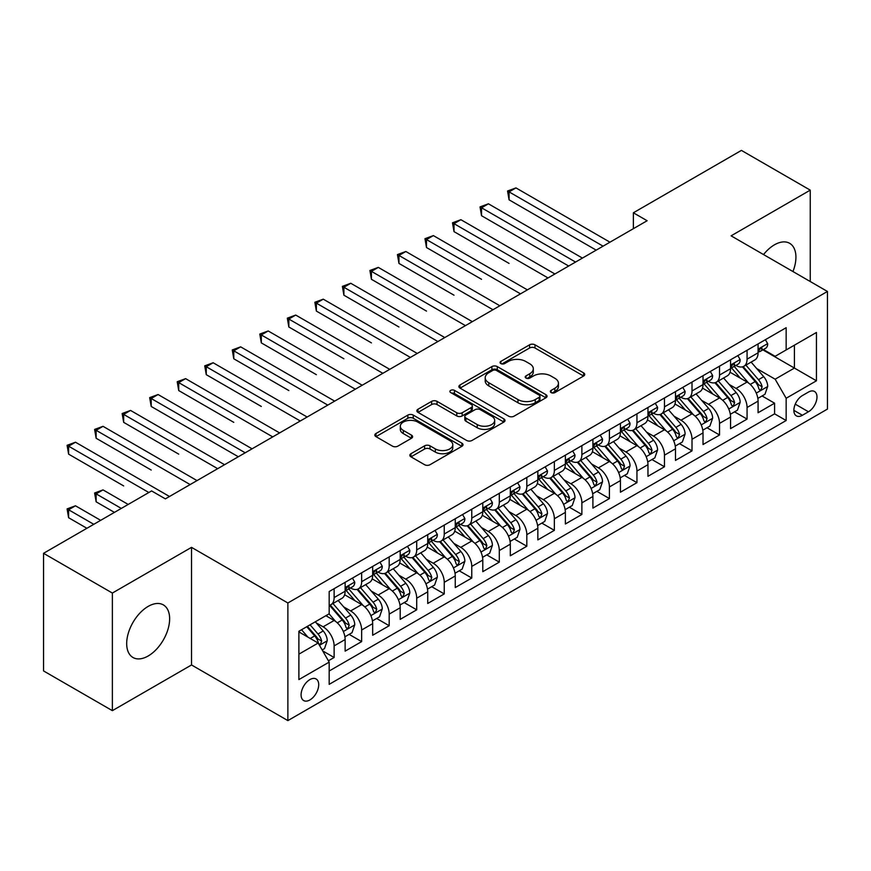 <?xml version="1.0" encoding="UTF-8"?>
<svg xmlns="http://www.w3.org/2000/svg" width="871" height="871" viewBox="0 0 871 871"><rect width="100%" height="100%" fill="white"/><g stroke="black" fill="none" stroke-linecap="round" stroke-linejoin="round"><path stroke-width="1.31" d="M551.136 392.592A2.678 1.546 0 0 0 554.914 392.592L583.624 376.011A3.822 2.21 0 0 0 584.746 374.454A3.822 2.21 0 0 0 583.624 372.897L534.99 344.818A3.822 2.21 0 0 0 529.579 344.818L500.869 361.389A2.678 1.546 0 0 0 500.085 362.478A2.678 1.546 0 0 0 500.869 363.577A2.678 1.546 0 0 0 504.657 363.577L508.37 361.432A12.227 7.055 0 0 1 525.659 361.432L529.72 363.773A12.227 7.055 0 0 1 533.302 368.76A12.227 7.055 0 0 1 529.72 373.757L525.997 375.902A2.678 1.546 0 0 0 525.213 376.991A2.678 1.546 0 0 0 525.997 378.079A2.678 1.546 0 0 0 529.786 378.079L533.498 375.934A12.227 7.055 0 0 1 550.799 375.934L554.849 378.275A12.227 7.055 0 0 1 558.431 383.273A12.227 7.055 0 0 1 554.849 388.259L551.136 390.404A2.678 1.546 0 0 0 550.352 391.504A2.678 1.546 0 0 0 551.136 392.592L551.136 390.404M148.157 655.994A30.365 17.529 120 0 0 168.005 629.232A30.365 17.529 120 0 0 163.345 604.899A30.365 17.529 120 0 0 148.157 606.401A30.365 17.529 120 0 0 128.32 633.163A30.365 17.529 120 0 0 132.98 657.496A30.365 17.529 120 0 0 148.157 655.994M792.948 271.534A30.365 17.529 120 0 0 789.638 243.303A30.365 17.529 120 0 0 774.461 244.816A30.365 17.529 120 0 0 763.54 254.561M309.902 699.936A12.455 7.197 120 0 0 318.035 688.961A12.455 7.197 120 0 0 316.129 678.977A12.455 7.197 120 0 0 309.902 679.587A12.455 7.197 120 0 0 301.758 690.572A12.455 7.197 120 0 0 303.663 700.556A12.455 7.197 120 0 0 309.902 699.936M410.96 453.704A3.822 2.21 0 0 0 409.838 455.272A3.822 2.21 0 0 0 410.96 456.829L424.602 464.711A3.822 2.21 0 0 0 430.002 464.711L461.891 446.3A3.822 2.21 0 0 0 463.013 444.743A3.822 2.21 0 0 0 461.891 443.176L413.257 415.097A3.822 2.21 0 0 0 407.846 415.097L375.967 433.508A3.822 2.21 0 0 0 374.846 435.065A3.822 2.21 0 0 0 375.967 436.621L392.451 446.137A3.822 2.21 0 0 0 397.851 446.137L411.493 438.265A3.822 2.21 0 0 0 412.614 436.709A3.822 2.21 0 0 0 411.493 435.141L403.317 430.426A10.223 5.901 0 0 1 400.322 426.246A10.223 5.901 0 0 1 406.637 420.802A10.223 5.901 0 0 1 417.775 422.076L449.795 440.563A10.223 5.901 0 0 1 452.789 444.743A10.223 5.901 0 0 1 446.485 450.187A10.223 5.901 0 0 1 435.348 448.913L430.002 445.832A3.822 2.21 0 0 0 424.602 445.832L410.96 453.704L410.96 456.829M191.522 547.358L112.37 593.053L43.55 553.314L43.55 670.931L112.37 710.66L191.522 664.965L287.876 720.6L287.876 602.982L191.522 547.358L191.522 664.965M810.248 281.529L810.248 190.139L731.096 235.834L827.45 291.458L287.876 602.982M810.248 190.139L741.417 150.4L633.369 212.785L633.369 228.681M43.55 553.314L151.598 490.928L165.37 498.876L647.131 220.733L633.369 212.785M508.642 416.186A3.822 2.21 0 0 0 514.042 416.186L545.932 397.775A3.822 2.21 0 0 0 547.053 396.218A3.822 2.21 0 0 0 545.932 394.661L497.287 366.582A3.822 2.21 0 0 0 491.886 366.582L459.997 384.982A3.822 2.21 0 0 0 458.886 386.55A3.822 2.21 0 0 0 459.997 388.107L508.642 416.186M451.744 393.169A2.678 1.546 0 0 1 454.466 393.55L454.466 390.371L503.906 418.918A3.822 2.21 0 0 1 505.028 420.475A3.822 2.21 0 0 1 503.906 422.043L472.028 440.443A3.822 2.21 0 0 1 466.616 440.443L417.982 412.364L417.982 409.25A3.822 2.21 0 0 0 416.861 410.807A3.822 2.21 0 0 0 417.982 412.364M417.982 409.25L431.624 401.368A3.822 2.21 0 0 1 437.035 401.368L456.763 412.756A3.822 2.21 0 0 0 462.163 412.756L471.211 407.53A3.822 2.21 0 0 0 472.332 405.973A3.822 2.21 0 0 0 471.211 404.405L450.677 392.549A2.678 1.546 0 0 1 449.893 391.46A2.678 1.546 0 0 1 451.548 390.034A2.678 1.546 0 0 1 454.466 390.371M328.411 660.795L334.126 657.496L322.695 650.898M316.195 622.83L323.108 626.826A15.569 8.993 60 0 1 334.126 645.901L345.134 639.543L345.134 651.138L361.65 641.6L349.129 634.371M343.729 606.935L350.643 610.93A15.569 8.993 60 0 1 361.65 630.005L372.668 623.647L372.668 635.253L389.185 625.716L376.653 618.475M371.253 591.05L378.166 595.035A15.569 8.993 60 0 1 389.185 614.109L400.192 607.751L400.192 619.357L416.708 609.82L404.188 602.59M398.787 575.154L405.701 579.139A15.569 8.993 60 0 1 416.708 598.214L427.726 591.855L427.726 603.461L444.243 593.924L431.711 586.695M426.322 559.258L433.225 563.243A15.569 8.993 60 0 1 444.243 582.318L455.25 575.96L455.25 587.566L471.766 578.028L459.246 570.799M453.845 543.362L460.759 547.358A15.569 8.993 60 0 1 471.766 566.422L482.784 560.064L482.784 571.67L499.301 562.133L486.769 554.903M481.38 527.467L488.283 531.462A15.569 8.993 60 0 1 499.301 550.537L510.308 544.179L510.308 555.774L526.824 546.237L514.304 539.007M508.904 511.571L515.817 515.567A15.569 8.993 60 0 1 526.824 534.642L537.843 528.283L537.843 539.889L554.359 530.352L541.827 523.112M536.438 495.686L543.352 499.671A15.569 8.993 60 0 1 554.359 518.746L565.366 512.388L565.366 523.994L581.882 514.456L569.362 507.227M563.962 479.79L570.875 483.775A15.569 8.993 60 0 1 581.882 502.85L592.901 496.492L592.901 508.098L609.417 498.56L596.896 491.331M591.496 463.895L598.41 467.879A15.569 8.993 60 0 1 609.417 486.954L620.424 480.596L620.424 492.202L636.951 482.665L624.42 475.435M619.02 447.999L625.933 451.995A15.569 8.993 60 0 1 636.951 471.059L647.959 464.7L647.959 476.306L664.475 466.769L651.954 459.54M646.554 432.103L653.468 436.099A15.569 8.993 60 0 1 664.475 455.174L675.482 448.815L675.482 460.411L692.01 450.873L679.478 443.644M674.078 416.207L680.991 420.203A15.569 8.993 60 0 1 692.01 439.278L703.017 432.92L703.017 444.526L719.533 434.988L707.012 427.748M701.612 400.322L708.526 404.307A15.569 8.993 60 0 1 719.533 423.382L730.551 417.024L730.551 428.63L747.068 419.093L747.068 407.486A15.569 8.993 -120 0 0 736.049 388.412L729.136 384.427M734.536 411.863L747.068 419.093M345.134 639.543A15.569 8.993 -120 0 0 334.126 620.468L325.863 615.699M372.668 623.647A15.569 8.993 -120 0 0 361.65 604.572L344.622 594.741M400.192 607.751A15.569 8.993 -120 0 0 389.185 588.676L372.157 578.845M427.726 591.855A15.569 8.993 -120 0 0 416.708 572.78L399.691 562.96M455.25 575.96A15.569 8.993 -120 0 0 444.243 556.896L427.215 547.064M482.784 560.064A15.569 8.993 -120 0 0 471.766 541L454.749 531.168M510.308 544.179A15.569 8.993 -120 0 0 499.301 525.104L482.273 515.273M537.843 528.283A15.569 8.993 -120 0 0 526.824 509.208L509.807 499.377M565.366 512.388A15.569 8.993 -120 0 0 554.359 493.313L537.331 483.481M592.901 496.492A15.569 8.993 -120 0 0 581.882 477.417L564.865 467.596M620.424 480.596A15.569 8.993 -120 0 0 609.417 461.521L592.389 451.701M647.959 464.7A15.569 8.993 -120 0 0 636.951 445.636L619.923 435.805M675.482 448.815A15.569 8.993 -120 0 0 664.475 429.741L647.447 419.909M703.017 432.92A15.569 8.993 -120 0 0 692.01 413.845L674.981 404.013M730.551 417.024A15.569 8.993 -120 0 0 719.533 397.949L702.505 388.118M808.451 392.07L802.398 395.565A12.074 6.968 120 0 0 794.515 406.202A12.074 6.968 120 0 0 796.366 415.87A12.074 6.968 120 0 0 802.398 415.271L808.451 411.776A12.074 6.968 120 0 0 816.334 401.139A12.074 6.968 120 0 0 814.494 391.471A12.074 6.968 120 0 0 808.451 392.07M287.876 720.6L827.45 409.076L827.45 291.458M298.884 654.165L318.155 643.038L329.173 662.112L329.173 684.356L786.154 420.519L786.154 398.265L775.146 379.201L756.67 368.531M329.173 662.112L298.884 679.587L298.884 631.268L329.173 613.794L329.173 591.54L786.154 327.703L786.154 349.946L816.443 332.472L816.443 380.79L786.154 398.265M350.501 587.958L350.643 588.045A15.569 8.993 60 0 0 358.427 588.818L369.435 582.459A15.569 8.993 -120 0 0 372.668 575.328L372.668 566.422M378.025 572.062L378.166 572.149A15.569 8.993 60 0 0 385.962 572.922L396.969 566.564A15.569 8.993 -120 0 0 400.192 559.432L400.192 550.526M405.559 556.166L405.701 556.253A15.569 8.993 60 0 0 413.485 557.026L424.493 550.668A15.569 8.993 -120 0 0 427.726 543.537L427.726 534.642M433.083 540.281L433.225 540.358A15.569 8.993 60 0 0 441.02 541.131L452.027 534.772A15.569 8.993 -120 0 0 455.25 527.641L455.25 518.746M460.617 524.386L460.759 524.462A15.569 8.993 60 0 0 468.544 525.235L479.562 518.876A15.569 8.993 -120 0 0 482.784 511.756L482.784 502.85M488.141 508.49L488.283 508.577A15.569 8.993 60 0 0 496.078 509.339L507.085 502.981A15.569 8.993 -120 0 0 510.308 495.86L510.308 486.954M515.676 492.594L515.817 492.681A15.569 8.993 60 0 0 523.602 493.454L534.62 487.096A15.569 8.993 -120 0 0 537.843 479.965L537.843 471.059M543.199 476.698L543.352 476.785A15.569 8.993 60 0 0 551.136 477.558L562.143 471.2A15.569 8.993 -120 0 0 565.366 464.069L565.366 455.163M570.734 460.803L570.875 460.89A15.569 8.993 60 0 0 578.66 461.663L589.678 455.304A15.569 8.993 -120 0 0 592.901 448.173L592.901 439.278M598.257 444.918L598.41 444.994A15.569 8.993 60 0 0 606.194 445.767L617.201 439.409A15.569 8.993 -120 0 0 620.424 432.277L620.424 423.382M625.792 429.022L625.933 429.098A15.569 8.993 60 0 0 633.718 429.871L644.736 423.513A15.569 8.993 -120 0 0 647.959 416.392L647.959 407.486M653.315 413.126L653.468 413.213A15.569 8.993 60 0 0 661.252 413.975L672.26 407.617A15.569 8.993 -120 0 0 675.482 400.497L675.482 391.591M680.85 397.23L680.991 397.318A15.569 8.993 60 0 0 688.776 398.091L699.794 391.732A15.569 8.993 -120 0 0 703.017 384.601L703.017 375.695M708.373 381.335L708.526 381.422A15.569 8.993 60 0 0 716.31 382.195L727.318 375.837A15.569 8.993 -120 0 0 730.551 368.705L730.551 359.799M329.173 671.008L774.591 413.845L774.591 403.197L758.075 412.734L758.075 401.128A15.569 8.993 -120 0 0 747.068 382.053L730.04 372.233M735.908 365.439L736.049 365.526A15.569 8.993 -120 0 0 743.834 366.299A15.569 8.993 -120 0 0 747.068 359.168L747.068 350.273M743.834 366.299L754.852 359.941A15.569 8.993 -120 0 0 758.075 352.809L758.075 343.914M334.126 588.676L334.126 597.582A15.569 8.993 60 0 1 330.893 604.703A15.569 8.993 60 0 1 329.173 605.334M330.893 604.703L341.911 598.344A15.569 8.993 -120 0 0 345.134 591.224L345.134 582.318M361.65 572.78L361.65 581.686A15.569 8.993 60 0 1 358.427 588.818M389.185 556.885L389.185 565.791A15.569 8.993 60 0 1 385.962 572.922M416.708 541L416.708 549.895A15.569 8.993 60 0 1 413.485 557.026M444.243 525.104L444.243 533.999A15.569 8.993 60 0 1 441.02 541.131M471.766 509.208L471.766 518.103A15.569 8.993 60 0 1 468.544 525.235M499.301 493.313L499.301 502.219A15.569 8.993 60 0 1 496.078 509.339M526.824 477.417L526.824 486.323A15.569 8.993 60 0 1 523.602 493.454M554.359 461.521L554.359 470.427A15.569 8.993 60 0 1 551.136 477.558M581.882 445.636L581.882 454.531A15.569 8.993 60 0 1 578.66 461.663M609.417 429.741L609.417 438.636A15.569 8.993 60 0 1 606.194 445.767M636.951 413.845L636.951 422.74A15.569 8.993 60 0 1 633.718 429.871M664.475 397.949L664.475 406.855A15.569 8.993 60 0 1 661.252 413.975M692.01 382.053L692.01 390.959A15.569 8.993 60 0 1 688.776 398.091M719.533 366.158L719.533 375.063A15.569 8.993 60 0 1 716.31 382.195M719.533 423.382L719.533 434.988M692.01 439.278L692.01 450.873M664.475 455.174L664.475 466.769M636.951 471.059L636.951 482.665M609.417 486.954L609.417 498.56M581.882 502.85L581.882 514.456M554.359 518.746L554.359 530.352M526.824 534.642L526.824 546.237M499.301 550.537L499.301 562.133M471.766 566.422L471.766 578.028M444.243 582.318L444.243 593.924M416.708 598.214L416.708 609.82M389.185 614.109L389.185 625.716M361.65 630.005L361.65 641.6M334.126 645.901L334.126 657.496M318.155 643.038L298.884 631.911M775.146 379.201L794.417 368.074L794.417 345.177L816.443 332.472M762.887 349.87L816.443 380.79M763.442 349.554L775.146 356.304L786.154 349.946M112.37 593.053L112.37 710.66M762.071 395.967L774.591 403.197M774.591 413.845L786.154 420.519M552.203 392.973L554.849 391.438A12.227 7.055 0 0 0 558.431 386.452L558.431 383.273M533.302 368.76L533.302 371.939A12.227 7.055 0 0 1 529.72 376.936L527.075 378.46M583.57 376.043L534.99 347.997A3.822 2.21 0 0 0 529.579 347.997L501.936 363.947M545.877 397.807L497.287 369.761A3.822 2.21 0 0 0 491.886 369.761L460.051 388.139M539.171 397.307A2.678 1.546 0 0 0 539.955 396.218A2.678 1.546 0 0 0 539.171 395.129L496.481 370.48A2.678 1.546 0 0 0 492.692 370.48L488.783 372.744A12.227 7.055 0 0 0 485.201 377.731A12.227 7.055 0 0 0 488.783 382.728L517.962 399.571A12.227 7.055 0 0 0 535.251 399.571L539.171 397.307L539.171 400.486A2.678 1.546 0 0 0 539.955 399.397L539.955 396.218M485.201 377.731L485.201 380.91A12.227 7.055 0 0 0 488.783 385.907L488.783 382.728M539.171 400.486L535.251 402.75A12.227 7.055 0 0 1 517.962 402.75L488.783 385.907M418.036 412.397L431.624 404.547L431.624 401.368M472.332 405.973L472.332 409.152A3.822 2.21 0 0 1 471.211 410.709L462.163 415.935A3.822 2.21 0 0 1 456.763 415.935L437.035 404.547A3.822 2.21 0 0 0 431.624 404.547M454.466 393.55L503.863 422.065M477.232 424.569A10.223 5.901 0 0 0 488.37 425.854A10.223 5.901 0 0 0 494.674 420.399A10.223 5.901 0 0 0 491.68 416.229L480.4 409.718A3.822 2.21 0 0 0 475 409.718L465.941 414.944A3.822 2.21 0 0 0 464.831 416.501A3.822 2.21 0 0 0 465.941 418.058L477.232 424.569L477.232 427.748A10.223 5.901 0 0 0 488.37 429.033A10.223 5.901 0 0 0 494.674 423.578L494.674 420.399M464.831 416.501L464.831 419.68A3.822 2.21 0 0 0 465.941 421.237L465.941 418.058M477.232 427.748L465.941 421.237M452.789 444.743L452.789 447.912A10.223 5.901 0 0 1 446.485 453.366A10.223 5.901 0 0 1 435.348 452.093L430.002 449.011A3.822 2.21 0 0 0 424.602 449.011L411.003 456.861M400.322 426.246L400.322 429.425A10.223 5.901 0 0 0 403.317 433.606L403.317 430.426M411.45 438.298L403.317 433.606M461.837 446.322L413.257 418.276A3.822 2.21 0 0 0 407.846 418.276L376.011 436.654M757.846 398.406L764.956 394.291L767.71 386.343A10.321 5.955 -120 0 0 763.693 376.664L751.118 362.096M748.592 383.066L734.22 366.419M740.415 378.221L732.065 368.553A24.726 14.274 -120 0 0 731.302 367.693M509.067 263.412L454.009 231.621L454.009 223.673L460.901 219.699L554.903 273.973M742.44 366.854L755.157 381.585A10.321 5.955 60 0 1 758.837 388.695L759.588 389.914L760.982 389.718L762.136 386.789A10.321 5.955 -120 0 0 758.467 379.68L745.881 365.112M743.181 366.615L756.855 382.445A5.259 3.038 60 0 1 758.184 384.503L762.136 386.789M765.369 339.701L767.71 343.751A10.321 5.955 60 0 1 765.576 348.313L760.339 351.34A10.321 5.955 -120 0 0 762.136 348.955L761.918 348.041M603.08 246.166L509.078 191.881L515.959 187.907L609.972 242.192M758.423 351.819L758.467 351.819A10.321 5.955 -120 0 0 760.339 351.34M760.808 348.193L762.136 348.955C761.494 347.409 760.394 348.041 758.837 350.871A10.321 5.955 60 0 1 758.075 352.33M596.2 250.14L509.078 199.829L509.078 191.881L507.553 191.01L515.959 187.907M509.078 199.829L507.553 191.01M730.312 414.291L737.432 410.187L740.176 402.239A10.321 5.955 -120 0 0 736.158 392.56L723.583 377.992M721.068 398.962L706.686 382.315M712.881 394.106L704.541 384.449A24.726 14.274 -120 0 0 703.779 383.588M481.543 279.308L426.485 247.516L426.485 239.569L433.366 235.595L527.38 289.869M714.906 382.75L727.633 397.481A10.321 5.955 60 0 1 731.302 404.59L732.054 405.81L733.447 405.614L734.612 402.685A10.321 5.955 -120 0 0 730.932 395.576L718.357 381.008M715.657 382.511L729.321 398.341A5.259 3.038 60 0 1 730.649 400.399L734.612 402.685M702.788 430.187L709.898 426.082L712.652 418.134A10.321 5.955 -120 0 0 708.635 408.445L696.06 393.888M693.534 414.846L679.162 398.21M685.357 410.001L677.007 400.344A24.726 14.274 -120 0 0 676.244 399.484M454.009 295.193L398.951 263.412L398.951 255.464L405.842 251.49L499.845 305.765M687.382 398.646L700.099 413.377A10.321 5.955 60 0 1 703.779 420.486L704.53 421.706L705.924 421.51L707.078 418.57A10.321 5.955 -120 0 0 703.398 411.471L690.823 396.904M688.123 398.406L701.797 414.237A5.259 3.038 60 0 1 703.115 416.284L707.078 418.57M675.254 446.083L682.374 441.978L685.118 434.03A10.321 5.955 -120 0 0 681.1 424.34L668.525 409.784M666.01 430.742L651.628 414.106M657.823 425.897L649.483 416.24A24.726 14.274 -120 0 0 648.71 415.38M426.485 311.089L371.427 279.297L371.427 271.36L378.308 267.386L472.322 321.66M659.848 414.542L672.575 429.272A10.321 5.955 60 0 1 676.244 436.382L676.996 437.601L678.389 437.405L679.554 434.466A10.321 5.955 -120 0 0 675.874 427.367L663.299 412.8M660.599 414.302L674.263 430.122A5.259 3.038 60 0 1 675.591 432.179L679.554 434.466M647.73 461.978L654.84 457.874L657.594 449.926A10.321 5.955 -120 0 0 653.577 440.236L641.002 425.669M638.476 446.638L624.104 429.991M630.299 441.793L621.948 432.136A24.726 14.274 -120 0 0 621.186 431.276M398.951 326.984L343.893 295.193L343.893 287.245L350.773 283.271L444.787 337.556M632.313 430.437L645.041 445.168A10.321 5.955 60 0 1 648.721 452.267L649.472 453.497L650.866 453.301L652.02 450.361A10.321 5.955 -120 0 0 648.34 443.252L635.765 428.695M633.065 430.198L646.739 446.017A5.259 3.038 60 0 1 648.057 448.075L652.02 450.361M737.846 355.597L740.176 359.647A10.321 5.955 60 0 1 738.042 364.209L732.816 367.224A10.321 5.955 -120 0 0 734.612 364.851L734.395 363.936M575.557 262.051L481.543 207.777L488.424 203.803L582.438 258.088M730.889 367.714L730.932 367.714A10.321 5.955 -120 0 0 732.816 367.224M733.284 364.089L734.612 364.851C733.959 363.294 732.859 363.936 731.302 366.756A10.321 5.955 60 0 1 730.551 368.226M568.676 266.025L481.543 215.725L481.543 207.777L480.03 206.906L488.424 203.803M481.543 215.725L480.03 206.906M710.311 371.482L712.652 375.543A10.321 5.955 60 0 1 710.518 380.104L705.281 383.12A10.321 5.955 -120 0 0 707.078 380.747L706.86 379.832M548.022 277.947L452.495 222.802L460.901 219.699M703.365 383.61L703.398 383.61A10.321 5.955 -120 0 0 705.281 383.12M705.75 379.974L707.078 380.747C706.435 379.19 705.336 379.832 703.779 382.652A10.321 5.955 60 0 1 703.017 384.122M454.009 231.621L452.495 222.802M682.788 387.377L685.118 391.438A10.321 5.955 60 0 1 682.984 396L677.758 399.016A10.321 5.955 -120 0 0 679.554 396.643L679.336 395.728M520.499 293.843L424.972 238.698L433.366 235.595M675.831 399.506L675.874 399.506A10.321 5.955 -120 0 0 677.758 399.016M678.215 395.87L679.554 396.643C678.901 395.086 677.801 395.728 676.244 398.548A10.321 5.955 60 0 1 675.482 400.018M426.485 247.516L424.972 238.698M655.253 403.273L657.594 407.323A10.321 5.955 60 0 1 655.46 411.896L650.223 414.912A10.321 5.955 -120 0 0 652.02 412.538L651.802 411.624M492.964 309.738L397.437 254.582L405.842 251.49M648.307 415.391L648.34 415.391A10.321 5.955 -120 0 0 650.223 414.912M650.691 411.765L652.02 412.538C651.377 410.981 650.278 411.613 648.721 414.444A10.321 5.955 60 0 1 647.959 415.913M398.951 263.412L397.437 254.582M620.196 477.874L627.316 473.77L630.06 465.822A10.321 5.955 -120 0 0 626.042 456.132L613.467 441.564M610.952 462.534L596.57 445.887M602.765 457.689L594.425 448.032A24.726 14.274 -120 0 0 593.652 447.161M371.427 342.88L316.369 311.089L316.369 303.141L323.25 299.167L417.263 353.452M604.79 446.322L617.506 461.053A10.321 5.955 60 0 1 621.186 468.163L621.938 469.393L623.331 469.186L624.496 466.257A10.321 5.955 -120 0 0 620.816 459.148L608.241 444.591M605.541 446.083L619.205 461.913A5.259 3.038 60 0 1 620.533 463.971L624.496 466.257M627.719 419.169L630.06 423.219A10.321 5.955 60 0 1 627.926 427.781L622.7 430.807A10.321 5.955 -120 0 0 624.496 428.434L624.278 427.509M465.441 325.634L369.914 270.478L378.308 267.386M620.773 431.287L620.816 431.287A10.321 5.955 -120 0 0 622.7 430.807M623.157 427.661L624.496 428.434C623.843 426.877 622.743 427.509 621.186 430.339A10.321 5.955 60 0 1 620.424 431.809M371.427 279.297L369.914 270.478M592.672 493.77L599.781 489.654L602.536 481.707A10.321 5.955 -120 0 0 598.519 472.028L585.933 457.46M583.418 478.429L569.046 461.782M575.241 473.584L566.89 463.916A24.726 14.274 -120 0 0 566.128 463.056M343.893 358.776L288.834 326.984L288.834 319.036L295.715 315.062L389.729 369.337M577.255 462.218L589.983 476.949A10.321 5.955 60 0 1 593.663 484.058L594.414 485.278L595.808 485.082L596.962 482.153A10.321 5.955 -120 0 0 593.282 475.043L580.707 460.476M578.006 461.978L591.681 477.809A5.259 3.038 60 0 1 592.999 479.867L596.962 482.153M600.195 435.065L602.536 439.115A10.321 5.955 60 0 1 600.402 443.677L595.165 446.703A10.321 5.955 -120 0 0 596.962 444.319L596.744 443.404M437.906 341.53L342.379 286.374L350.773 283.271M593.249 447.182L593.282 447.182A10.321 5.955 -120 0 0 595.165 446.703M595.633 443.557L596.962 444.319C596.319 442.773 595.209 443.404 593.663 446.235A10.321 5.955 60 0 1 592.901 447.694M343.893 295.193L342.379 286.374M565.137 509.655L572.247 505.55L575.002 497.602A10.321 5.955 -120 0 0 570.984 487.923L558.409 473.356M555.883 494.325L541.512 477.678M547.707 489.469L539.367 479.812A24.726 14.274 -120 0 0 538.594 478.952M316.369 374.672L261.311 342.88L261.311 334.932L268.192 330.958L362.205 385.232M549.732 478.114L562.448 492.844A10.321 5.955 60 0 1 566.128 499.954L566.879 501.173L568.273 500.977L569.438 498.049A10.321 5.955 -120 0 0 565.758 490.939L553.183 476.372M550.483 477.874L564.147 493.705A5.259 3.038 60 0 1 565.475 495.762L569.438 498.049M572.661 450.96L575.002 455.01A10.321 5.955 60 0 1 572.868 459.572L567.642 462.588A10.321 5.955 -120 0 0 569.438 460.215L569.22 459.3M410.383 357.415L314.856 302.27L323.25 299.167M565.715 463.078L565.758 463.078A10.321 5.955 -120 0 0 567.642 462.588M568.099 459.453L569.438 460.215C568.785 458.658 567.685 459.3 566.128 462.12A10.321 5.955 60 0 1 565.366 463.59M316.369 311.089L314.856 302.27M537.614 525.551L544.723 521.446L547.478 513.498A10.321 5.955 -120 0 0 543.46 503.808L530.875 489.252M528.359 510.21L513.988 493.574M520.183 505.365L511.832 495.708A24.726 14.274 -120 0 0 511.07 494.848M288.834 390.556L233.776 358.776L233.776 350.828L240.657 346.854L334.671 401.128M522.197 494.009L534.925 508.74A10.321 5.955 60 0 1 538.605 515.85L539.356 517.069L540.749 516.873L541.904 513.944A10.321 5.955 -120 0 0 538.224 506.835L525.649 492.267M522.948 493.77L536.623 509.6A5.259 3.038 60 0 1 537.94 511.647L541.904 513.944M545.137 466.845L547.478 470.906A10.321 5.955 60 0 1 545.344 475.468L540.107 478.484A10.321 5.955 -120 0 0 541.904 476.11L541.686 475.196M382.848 373.311L287.321 318.165L295.715 315.062M538.18 478.974L538.224 478.974A10.321 5.955 -120 0 0 540.107 478.484M540.575 475.337L541.904 476.11C541.261 474.553 540.151 475.196 538.605 478.016A10.321 5.955 60 0 1 537.843 479.486M288.834 326.984L287.321 318.165M510.079 541.446L517.189 537.342L519.943 529.394A10.321 5.955 -120 0 0 515.926 519.704L503.351 505.147M500.825 526.106L486.454 509.47M492.648 521.261L484.309 511.604A24.726 14.274 -120 0 0 483.536 510.744M261.311 406.452L206.253 374.661L206.253 366.724L213.134 362.75L307.147 417.024M494.674 509.905L507.39 524.636A10.321 5.955 60 0 1 511.07 531.745L511.821 532.965L513.215 532.769L514.38 529.829A10.321 5.955 -120 0 0 510.7 522.731L498.114 508.163M495.425 509.666L509.089 525.485A5.259 3.038 60 0 1 510.417 527.543L514.38 529.829M517.603 482.741L519.943 486.802A10.321 5.955 60 0 1 517.81 491.364L512.584 494.38A10.321 5.955 -120 0 0 514.38 492.006L514.162 491.092M355.324 389.206L259.798 334.061L268.192 330.958M510.656 494.87L510.7 494.87A10.321 5.955 -120 0 0 512.584 494.38M513.041 491.233L514.38 492.006C513.727 490.449 512.627 491.092 511.07 493.911A10.321 5.955 60 0 1 510.308 495.381M261.311 342.88L259.798 334.061M482.545 557.342L489.665 553.237L492.42 545.29A10.321 5.955 -120 0 0 488.402 535.6L475.816 521.032M473.301 542.002L458.919 525.355M465.114 537.157L456.774 527.499A24.726 14.274 -120 0 0 456.012 526.639M233.776 422.348L178.718 390.556L178.718 382.609L185.599 378.635L279.613 432.92M467.139 525.801L479.867 540.532A10.321 5.955 60 0 1 483.547 547.63L484.298 548.861L485.691 548.665L486.845 545.725A10.321 5.955 -120 0 0 483.165 538.616L470.59 524.059M467.89 525.561L481.565 541.381A5.259 3.038 60 0 1 482.882 543.439L486.845 545.725M490.079 498.637L492.42 502.687A10.321 5.955 60 0 1 490.275 507.26L485.049 510.275A10.321 5.955 -120 0 0 486.845 507.902L486.628 506.987M327.79 405.102L232.263 349.946L240.657 346.854M483.122 510.754L483.165 510.754A10.321 5.955 -120 0 0 485.049 510.275M485.517 507.129L486.845 507.902C486.192 506.345 485.093 506.976 483.547 509.807A10.321 5.955 60 0 1 482.784 511.277M233.776 358.776L232.263 349.946M455.021 573.238L462.131 569.133L464.885 561.185A10.321 5.955 -120 0 0 460.868 551.495L448.293 536.928M445.767 557.897L431.395 541.25M437.59 553.052L429.251 543.395A24.726 14.274 -120 0 0 428.478 542.535M206.253 438.244L238.316 456.763M439.615 541.697L452.332 556.417A10.321 5.955 60 0 1 456.012 563.526L456.763 564.756L458.157 564.56L459.322 561.621A10.321 5.955 -120 0 0 455.642 554.511L443.056 539.955M440.356 541.446L454.031 557.277A5.259 3.038 60 0 1 455.359 559.334L459.322 561.621M462.545 514.532L464.885 518.583A10.321 5.955 60 0 1 462.751 523.144L457.525 526.171A10.321 5.955 -120 0 0 459.322 523.798L459.104 522.872M300.266 420.998L204.739 365.842L213.134 362.75M455.598 526.65L455.642 526.65A10.321 5.955 -120 0 0 457.525 526.171M457.983 523.025L459.322 523.798C458.669 522.241 457.569 522.872 456.012 525.703A10.321 5.955 60 0 1 455.25 527.173M206.253 374.661L204.739 365.842M427.487 589.134L434.607 585.018L437.362 577.07A10.321 5.955 -120 0 0 433.344 567.391L420.758 552.824M418.243 573.793L403.861 557.146M410.056 568.948L401.716 559.28A24.726 14.274 -120 0 0 400.954 558.42M178.718 454.139L123.66 422.348L123.66 414.4L130.541 410.426L224.555 464.7M412.081 557.582L424.808 572.312A10.321 5.955 60 0 1 428.488 579.422L429.24 580.641L430.633 580.445L431.787 577.517A10.321 5.955 -120 0 0 428.107 570.407L415.532 555.84M412.832 557.342L426.507 573.172A5.259 3.038 60 0 1 427.824 575.23L431.787 577.517M435.021 530.428L437.362 534.478A10.321 5.955 60 0 1 435.217 539.04L429.991 542.067A10.321 5.955 -120 0 0 431.787 539.682L431.57 538.768M272.732 436.894L177.205 381.738L185.599 378.635M428.064 542.546L428.107 542.546A10.321 5.955 -120 0 0 429.991 542.067M430.459 538.92L431.787 539.682C431.134 538.136 430.034 538.768 428.488 541.599A10.321 5.955 60 0 1 427.726 543.058M178.718 390.556L177.205 381.738M407.486 546.324L409.827 550.374A10.321 5.955 60 0 1 407.693 554.936L402.456 557.963A10.321 5.955 -120 0 0 404.253 555.578L404.046 554.664M245.197 452.789L151.195 398.504L158.076 394.53L252.089 448.815M400.54 558.442L400.584 558.442A10.321 5.955 -120 0 0 402.456 557.963M402.925 554.816L404.253 555.578C403.611 554.021 402.511 554.664 400.954 557.484A10.321 5.955 60 0 1 400.192 558.953M238.316 456.752L151.195 406.452L151.195 398.504L149.67 397.633L158.076 394.53M151.195 406.452L149.67 397.633M379.963 562.209L382.293 566.27A10.321 5.955 60 0 1 380.159 570.832L374.933 573.847A10.321 5.955 -120 0 0 376.729 571.474L376.512 570.559M217.674 468.674L122.147 413.529L130.541 410.426M373.006 574.337L373.049 574.337A10.321 5.955 -120 0 0 374.933 573.847M375.401 570.701L376.729 571.474C376.076 569.917 374.976 570.559 373.43 573.379A10.321 5.955 60 0 1 372.668 574.849M123.66 422.348L122.147 413.529M399.963 605.029L407.073 600.914L409.827 592.966A10.321 5.955 -120 0 0 405.81 583.287L393.235 568.719M390.709 589.689L376.337 573.042M382.532 584.833L374.192 575.176A24.726 14.274 -120 0 0 373.419 574.316M151.195 470.035L96.126 438.244L96.126 430.296L103.018 426.322L197.031 480.596M384.557 573.477L397.274 588.208A10.321 5.955 60 0 1 400.954 595.318L401.705 596.537L403.099 596.341L404.253 593.412A10.321 5.955 -120 0 0 400.584 586.303L387.998 571.735M385.298 573.238L398.972 589.068A5.259 3.038 60 0 1 400.301 591.126L404.253 593.412M372.429 620.914L379.549 616.81L382.293 608.862A10.321 5.955 -120 0 0 378.275 599.172L365.7 584.615M363.185 605.574L348.803 588.938M354.998 600.729L346.658 591.071A24.726 14.274 -120 0 0 345.896 590.211M123.66 485.92L68.602 454.139L68.602 446.192L75.483 442.218L169.497 496.492M357.023 589.373L369.75 604.104A10.321 5.955 60 0 1 373.43 611.213L374.171 612.433L375.564 612.237L376.729 609.308A10.321 5.955 -120 0 0 373.049 602.199L360.474 587.631M357.774 589.134L371.438 604.964A5.259 3.038 60 0 1 372.766 607.011L376.729 609.308M344.905 636.81L352.015 632.705L354.769 624.757A10.321 5.955 -120 0 0 350.752 615.068L338.177 600.511M335.651 621.469L329.064 613.848M327.474 616.624L326.396 615.383M128.2 504.44L103.018 489.894L96.126 493.868L96.126 501.816L114.439 512.388M329.499 605.269L342.216 620A10.321 5.955 60 0 1 345.896 627.109L346.647 628.329L348.041 628.133L349.195 625.193A10.321 5.955 -120 0 0 345.526 618.094L332.94 603.527M330.24 605.029L343.914 620.849A5.259 3.038 60 0 1 345.243 622.907L349.195 625.193M96.126 501.816L94.612 492.997L121.319 508.414M94.612 492.997L103.018 489.894M352.428 578.104L354.769 582.166A10.321 5.955 60 0 1 352.635 586.727L347.398 589.743A10.321 5.955 -120 0 0 349.195 587.37L348.977 586.455M190.139 484.57L94.612 429.425L103.018 426.322M345.482 590.233L345.526 590.233A10.321 5.955 -120 0 0 347.398 589.743M347.867 586.597L349.195 587.37C348.552 585.813 347.453 586.455 345.896 589.275A10.321 5.955 60 0 1 345.134 590.745M96.126 438.244L94.612 429.425M322.15 649.951L324.491 648.601L327.235 640.653A10.321 5.955 -120 0 0 323.217 630.963L315.302 621.796M307.909 637.126L301.54 629.744M299.94 632.52L298.884 631.301M100.677 520.335L75.483 505.79L68.602 509.764L68.602 517.712L86.904 528.283M306.766 626.717L314.692 635.895A10.321 5.955 60 0 1 318.361 642.994L319.113 644.224L320.506 644.028L321.671 641.089A10.321 5.955 -120 0 0 317.991 633.979L310.076 624.812M307.409 626.358L316.38 636.745A5.259 3.038 60 0 1 317.708 638.802L321.671 641.089M68.602 517.712L67.089 508.893L93.785 524.309M67.089 508.893L75.483 505.79M148.854 492.518L67.089 445.31L75.483 442.218M68.602 454.139L67.089 445.31M323.108 626.826L334.126 620.468M350.643 610.93L361.65 604.572M378.166 595.035L389.185 588.676M405.701 579.139L416.708 572.78M433.225 563.243L444.243 556.896M460.759 547.358L471.766 541M488.283 531.462L499.301 525.104M515.817 515.567L526.824 509.208M543.352 499.671L554.359 493.313M570.875 483.775L581.882 477.417M598.41 467.879L609.417 461.521M625.933 451.995L636.951 445.636M653.468 436.099L664.475 429.741M680.991 420.203L692.01 413.845M708.526 404.307L719.533 397.949M736.049 388.412L747.068 382.053M747.068 359.168L758.075 352.809M334.126 597.582L345.134 591.224M361.65 581.686L372.668 575.328M389.185 565.791L400.192 559.432M416.708 549.895L427.726 543.537M444.243 533.999L455.25 527.641M471.766 518.103L482.784 511.756M499.301 502.219L510.308 495.86M526.824 486.323L537.843 479.965M554.359 470.427L565.366 464.069M581.882 454.531L592.901 448.173M609.417 438.636L620.424 432.277M636.951 422.74L647.959 416.392M664.475 406.855L675.482 400.497M692.01 390.959L703.017 384.601M719.533 375.063L730.551 368.705M747.068 407.486L758.075 401.128M795.256 404.155L808.451 411.776M793.862 410.35L802.398 415.271M554.849 391.438L554.849 388.259M525.997 378.079L525.997 375.902M529.72 376.936L529.72 373.757M500.869 363.577L500.869 361.389M529.579 347.997L529.579 344.818M534.99 347.997L534.99 344.818M583.624 376.011L583.624 372.897M459.997 388.107L459.997 384.982M491.886 369.761L491.886 366.582M497.287 369.761L497.287 366.582M545.932 397.775L545.932 394.661M517.962 402.75L517.962 399.571M535.251 402.75L535.251 399.571M437.035 404.547L437.035 401.368M456.763 415.935L456.763 412.756M462.163 415.935L462.163 412.756M471.211 410.709L471.211 407.53M503.906 422.043L503.906 418.918M424.602 449.011L424.602 445.832M430.002 449.011L430.002 445.832M435.348 452.093L435.348 448.913M411.493 438.265L411.493 435.141M375.967 436.621L375.967 433.508M407.846 418.276L407.846 415.097M413.257 418.276L413.257 415.097M461.891 446.3L461.891 443.176M756.268 393.115L767.645 386.55M758.467 379.68L763.693 376.664M750.236 384.427L755.157 381.585M767.645 343.631L758.075 349.151M728.744 409.011L740.11 402.446M730.932 395.576L736.158 392.56M722.712 400.322L727.633 397.481M701.209 424.896L712.587 418.33M703.398 411.471L708.635 408.445M695.178 416.218L700.099 413.377M673.686 440.791L685.052 434.226M675.874 427.367L681.1 424.34M667.654 432.114L672.575 429.272M646.151 456.687L657.529 450.122M648.34 443.252L653.577 440.236M640.12 448.01L645.041 445.168M740.11 359.527L730.551 365.047M712.587 375.423L703.017 380.943M685.052 391.319L675.482 396.838M657.529 407.203L647.959 412.734M618.628 472.583L629.994 466.018M620.816 459.148L626.042 456.132M612.585 463.895L617.506 461.053M629.994 423.099L620.424 428.63M591.093 488.479L602.471 481.913M593.282 475.043L598.519 472.028M585.062 479.79L589.983 476.949M602.471 438.995L592.901 444.515M563.57 504.374L574.936 497.809M565.758 490.939L570.984 487.923M557.527 495.686L562.448 492.844M574.936 454.891L565.366 460.411M536.035 520.259L547.402 513.694M538.224 506.835L543.46 503.808M530.004 511.582L534.925 508.74M547.402 470.786L537.843 476.306M508.512 536.155L519.878 529.59M510.7 522.731L515.926 519.704M502.469 527.478L507.39 524.636M519.878 486.682L510.308 492.202M480.977 552.051L492.344 545.486M483.165 538.616L488.402 535.6M474.945 543.373L479.867 540.532M492.344 502.567L482.784 508.098M453.443 567.946L464.82 561.381M455.642 554.511L460.868 551.495M447.411 559.258L452.332 556.417M464.82 518.463L455.25 523.994M425.919 583.842L437.286 577.277M428.107 570.407L433.344 567.391M419.887 575.154L424.808 572.312M437.286 534.359L427.726 539.878M409.762 550.254L400.192 555.774M382.227 566.15L372.668 571.67M398.385 599.738L409.762 593.173M400.584 586.303L405.81 583.287M392.353 591.05L397.274 588.208M370.861 615.623L382.227 609.058M373.049 602.199L378.275 599.172M364.829 606.945L369.75 604.104M343.326 631.519L354.704 624.953M345.526 618.094L350.752 615.068M337.295 622.841L342.216 620M354.704 582.046L345.134 587.566M319.461 645.302L327.169 640.849M317.991 633.979L323.217 630.963M310.239 638.465L314.692 635.895"/></g></svg>
